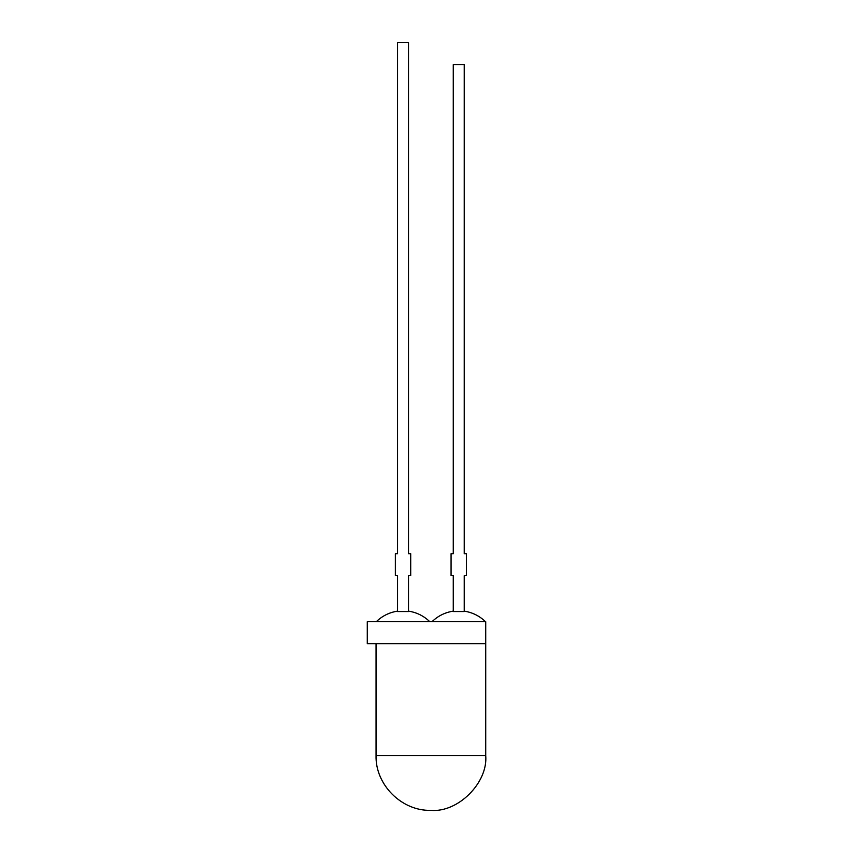 <?xml version="1.0" encoding="UTF-8"?>
<svg xmlns="http://www.w3.org/2000/svg" width="853" height="853" viewBox="0 0 853 853"><rect width="100%" height="100%" fill="white"/><g stroke="black" fill="none" stroke-linecap="round" stroke-linejoin="round"><path stroke-width="1.28" d="M367.28 643.652L367.28 621.72L485.72 621.72L367.28 621.72L367.28 643.652L485.72 643.652L485.72 621.72L485.72 643.652L367.28 643.652M408.512 42.65L408.512 553.714L408.512 42.65L397.551 42.65L408.512 42.65M408.512 575.658L408.512 611.548L397.551 611.548L397.551 575.658L397.551 611.548L408.512 611.548L408.512 575.658L410.709 575.658L410.709 553.714L408.512 553.714L410.709 553.714L410.709 575.658L408.512 575.658M397.551 553.714L397.551 42.65L397.551 553.714L395.355 553.714L395.355 575.658L397.551 575.658L395.355 575.658L395.355 553.714L397.551 553.714M453.263 553.714L453.263 64.583L464.224 64.583L464.224 553.714L464.224 64.583L453.263 64.583L453.263 553.714L451.066 553.714L451.066 575.658L453.263 575.658L453.263 611.548L464.224 611.548L453.263 611.548L453.263 575.658L451.066 575.658L451.066 553.714L453.263 553.714M376.056 755.513L485.72 755.513L376.056 755.513L376.056 643.652L376.056 755.513C375.192 784.685 401.72 811.214 430.882 810.35C458.018 812.802 488.172 782.649 485.72 755.513C488.172 782.649 458.018 812.802 430.882 810.35M376.269 621.72C382.24 615.93 389.331 612.411 397.551 611.143C389.331 612.411 382.24 615.93 376.269 621.72M464.224 611.143C472.445 612.411 479.535 615.93 485.506 621.72C479.535 615.93 472.445 612.411 464.224 611.143M464.224 611.548L464.224 575.658L466.42 575.658L466.42 553.714L464.224 553.714L466.42 553.714L466.42 575.658L464.224 575.658L464.224 611.548M485.72 755.513L485.72 643.652M429.795 621.72C423.824 615.93 416.733 612.411 408.512 611.143M431.981 621.72C437.952 615.93 445.042 612.411 453.263 611.143"/></g></svg>
